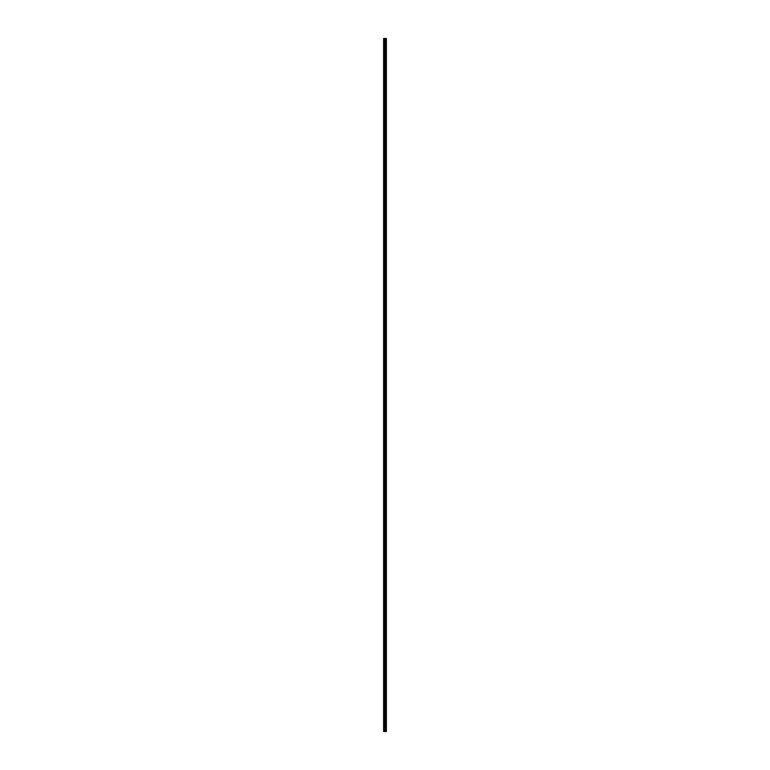 <?xml version="1.0" encoding="UTF-8"?>
<svg xmlns="http://www.w3.org/2000/svg" width="770" height="770" viewBox="0 0 770 770"><rect width="100%" height="100%" fill="white"/><g stroke="black" fill="none" stroke-linecap="round" stroke-linejoin="round"><path stroke-width="0.58" stroke-dasharray="3.85 2.89" d="M385.404 42.186L385.404 42.879L385.404 42.186M386.376 42.186L386.376 42.879L386.386 42.186M385.404 53.245L385.404 53.938L385.404 53.245M386.376 53.245L386.376 53.938L386.386 53.245M385.404 64.305L385.404 64.998L385.404 64.305M386.376 64.305L386.376 64.998L386.386 64.305M385.404 75.364L385.404 76.057L385.404 75.364M386.376 75.364L386.376 76.057L386.386 75.364M385.404 86.423L385.404 85.73L385.404 86.423M386.376 86.423L386.376 85.73L386.386 86.423M385.404 97.482L385.404 96.789L385.404 97.482M386.376 97.482L386.376 96.789L386.386 97.482M385.404 108.541L385.404 107.848L385.404 108.541M386.376 108.541L386.376 107.848L386.386 108.541M385.404 119.6L385.404 118.907L385.404 119.6M386.376 119.6L386.376 118.907L386.386 119.6M385.404 130.65L385.404 131.343L385.404 130.65M386.376 130.65L386.376 131.343L386.386 130.65M385.404 141.709L385.404 142.402L385.404 141.709M386.376 141.709L386.376 142.402L386.386 141.709M385.404 152.768L385.404 153.461L385.404 152.768M386.376 152.768L386.376 153.461L386.386 152.768M385.404 163.827L385.404 164.52L385.404 163.827M386.376 163.827L386.376 164.52L386.386 163.827M385.404 174.886L385.404 175.579L385.404 174.886M386.376 174.886L386.376 175.579L386.386 174.886M385.404 185.945L385.404 186.638L385.404 185.945M386.376 185.945L386.376 186.638L386.386 185.945M385.404 197.005L385.404 197.698L385.404 197.005M386.376 197.005L386.376 197.698L386.386 197.005M385.404 208.064L385.404 208.757L385.404 208.064M386.376 208.064L386.376 208.757L386.386 208.064M385.404 219.123L385.404 219.816L385.404 219.123M386.376 219.123L386.376 219.816L386.386 219.123M385.404 230.182L385.404 230.875L385.404 230.182M386.376 230.182L386.376 230.875L386.386 230.182M385.404 241.241L385.404 241.934L385.404 241.241M386.376 241.241L386.376 241.934L386.386 241.241M385.404 252.3L385.404 252.993L385.404 252.3M386.376 252.3L386.376 252.993L386.386 252.3M385.404 263.359L385.404 262.666L385.404 263.359M386.376 263.359L386.376 262.666L386.386 263.359M385.404 274.418L385.404 273.725L385.404 274.418M386.376 274.418L386.376 273.725L386.386 274.418M385.404 285.478L385.404 284.784L385.404 285.478M386.376 285.478L386.376 284.784L386.386 285.478M385.404 296.537L385.404 295.844L385.404 296.537M386.376 296.537L386.376 295.844L386.386 296.537M385.404 307.586L385.404 308.279L385.404 307.586M386.376 307.586L386.376 308.279L386.386 307.586M385.404 318.645L385.404 319.338L385.404 318.645M386.376 318.645L386.376 319.338L386.386 318.645M385.404 329.704L385.404 330.397L385.404 329.704M386.376 329.704L386.376 330.397L386.386 329.704M385.404 340.764L385.404 340.07L385.404 340.764M386.376 340.764L386.376 340.07L386.386 340.764M385.404 351.823L385.404 352.516L385.404 351.823M386.376 351.823L386.376 352.516L386.386 351.823M385.404 362.882L385.404 363.575L385.404 362.882M386.376 362.882L386.376 363.575L386.386 362.882M385.404 373.941L385.404 374.634L385.404 373.941M386.376 373.941L386.376 374.634L386.386 373.941M385.404 385L385.404 385.693L385.404 385M386.376 385L386.376 385.693L386.386 385M385.404 396.059L385.404 395.366L385.404 396.059M386.376 396.059L386.376 395.366L386.386 396.059M385.404 407.118L385.404 406.425L385.404 407.118M386.376 407.118L386.376 406.425L386.386 407.118M385.404 418.177L385.404 417.484L385.404 418.177M386.376 418.177L386.376 417.484L386.386 418.177M385.404 429.236L385.404 429.93L385.404 429.236M386.376 429.236L386.376 429.93L386.386 429.236M385.404 440.296L385.404 439.603L385.404 440.296M386.376 440.296L386.376 439.603L386.386 440.296M385.404 451.355L385.404 450.662L385.404 451.355M386.376 451.355L386.376 450.662L386.386 451.355M385.404 462.414L385.404 461.721L385.404 462.414M386.376 462.414L386.376 461.721L386.386 462.414M385.404 473.463L385.404 474.156L385.404 473.463M386.376 473.463L386.376 474.156L386.386 473.463M385.404 484.522L385.404 485.216L385.404 484.522M386.376 484.522L386.376 485.216L386.386 484.522M385.404 495.582L385.404 496.275L385.404 495.582M386.376 495.582L386.376 496.275L386.386 495.582M385.404 506.641L385.404 507.334L385.404 506.641M386.376 506.641L386.376 507.334L386.386 506.641M385.404 517.7L385.404 518.393L385.404 517.7M386.376 517.7L386.376 518.393L386.386 517.7M385.404 528.759L385.404 529.452L385.404 528.759M386.376 528.759L386.376 529.452L386.386 528.759M385.404 539.818L385.404 540.511L385.404 539.818M386.376 539.818L386.376 540.511L386.386 539.818M385.404 550.877L385.404 550.184L385.404 550.877M386.376 550.877L386.376 550.184L386.386 550.877M385.404 561.936L385.404 561.243L385.404 561.936M386.376 561.936L386.376 561.243L386.386 561.936M385.404 572.996L385.404 572.303L385.404 572.996M386.376 572.996L386.376 572.303L386.386 572.996M385.404 584.055L385.404 584.748L385.404 584.055M386.376 584.055L386.376 584.748L386.386 584.055M385.404 595.114L385.404 595.807L385.404 595.114M386.376 595.114L386.376 595.807L386.386 595.114M385.404 606.173L385.404 606.866L385.404 606.173M386.376 606.173L386.376 606.866L386.386 606.173M385.404 617.232L385.404 616.539L385.404 617.232M386.376 617.232L386.376 616.539L386.386 617.232M385.404 628.291L385.404 627.598L385.404 628.291M386.376 628.291L386.376 627.598L386.386 628.291M385.404 639.35L385.404 638.657L385.404 639.35M386.376 639.35L386.376 638.657L386.386 639.35M385.404 650.4L385.404 651.093L385.404 650.4M386.376 650.4L386.376 651.093L386.386 650.4M385.404 661.459L385.404 662.152L385.404 661.459M386.376 661.459L386.376 662.152L386.386 661.459M385.404 672.518L385.404 673.211L385.404 672.518M386.376 672.518L386.376 673.211L386.386 672.518M385.404 683.577L385.404 682.884L385.404 683.577M386.376 683.577L386.376 682.884L386.386 683.577M385.404 694.636L385.404 693.943L385.404 694.636M386.376 694.636L386.376 693.943L386.386 694.636M385.404 705.695L385.404 705.002L385.404 705.695M386.376 705.695L386.376 705.002L386.386 705.695M385.404 716.755L385.404 717.447L385.404 716.755M386.376 716.755L386.376 717.447L386.386 716.755M385.404 727.814L385.404 728.507L385.404 727.814M386.376 727.814L386.376 728.507L386.386 727.814M386.29 727.814L386.29 728.507L386.29 727.814M386.29 716.755L386.29 717.447L386.29 716.755M386.29 705.695L386.29 705.002L386.29 705.695M386.29 694.636L386.29 693.943L386.29 694.636M386.29 683.577L386.29 682.884L386.29 683.577M386.29 672.518L386.29 673.211L386.29 672.518M386.29 661.459L386.29 662.152L386.29 661.459M386.29 650.4L386.29 651.093L386.29 650.4M386.29 639.35L386.29 638.657L386.29 639.35M386.29 628.291L386.29 627.598L386.29 628.291M386.29 617.232L386.29 616.539L386.29 617.232M386.29 606.173L386.29 606.866L386.29 606.173M386.29 595.114L386.29 595.807L386.29 595.114M386.29 584.055L386.29 584.748L386.29 584.055M386.29 572.996L386.29 572.303L386.29 572.996M386.29 561.936L386.29 561.243L386.29 561.936M386.29 550.877L386.29 550.184L386.29 550.877M386.29 539.818L386.29 540.511L386.29 539.818M386.29 528.759L386.29 529.452L386.29 528.759M386.29 517.7L386.29 518.393L386.29 517.7M386.29 506.641L386.29 507.334L386.29 506.641M386.29 495.582L386.29 496.275L386.29 495.582M386.29 484.522L386.29 485.216L386.29 484.522M386.29 473.463L386.29 474.156L386.29 473.463M386.29 462.414L386.29 461.721L386.29 462.414M386.29 451.355L386.29 450.662L386.29 451.355M386.29 440.296L386.29 439.603L386.29 440.296M386.29 429.236L386.29 429.93L386.29 429.236M386.29 418.177L386.29 417.484L386.29 418.177M386.29 407.118L386.29 406.425L386.29 407.118M386.29 396.059L386.29 395.366L386.29 396.059M386.29 385L386.29 385.693L386.29 385M386.29 373.941L386.29 374.634L386.29 373.941M386.29 362.882L386.29 363.575L386.29 362.882M386.29 351.823L386.29 352.516L386.29 351.823M386.29 340.764L386.29 340.07L386.29 340.764M386.29 329.704L386.29 330.397L386.29 329.704M386.29 318.645L386.29 319.338L386.29 318.645M386.29 307.586L386.29 308.279L386.29 307.586M386.29 296.537L386.29 295.844L386.29 296.537M386.29 285.478L386.29 284.784L386.29 285.478M386.29 274.418L386.29 273.725L386.29 274.418M386.29 263.359L386.29 262.666L386.29 263.359M386.29 252.3L386.29 252.993L386.29 252.3M386.29 241.241L386.29 241.934L386.29 241.241M386.29 230.182L386.29 230.875L386.29 230.182M386.29 219.123L386.29 219.816L386.29 219.123M386.29 208.064L386.29 208.757L386.29 208.064M386.29 197.005L386.29 197.698L386.29 197.005M386.29 185.945L386.29 186.638L386.29 185.945M386.29 174.886L386.29 175.579L386.29 174.886M386.29 163.827L386.29 164.52L386.29 163.827M386.29 152.768L386.29 153.461L386.29 152.768M386.29 141.709L386.29 142.402L386.29 141.709M386.29 130.65L386.29 131.343L386.29 130.65M386.29 119.6L386.29 118.907L386.29 119.6M386.29 108.541L386.29 107.848L386.29 108.541M386.29 97.482L386.29 96.789L386.29 97.482M386.29 86.423L386.29 85.73L386.29 86.423M386.29 75.364L386.29 76.057L386.29 75.364M386.29 64.305L386.29 64.998L386.29 64.305M386.29 53.245L386.29 53.938L386.29 53.245M386.29 42.186L386.29 42.879L386.29 42.186M386.242 731.5L384.731 731.5L385.269 731.5L385.183 38.5L386.386 38.5L386.386 731.5L386.242 38.5M385.183 731.5L383.614 731.5L383.614 38.5L385.183 38.5M383.701 731.5L383.701 38.5L383.701 731.5M383.614 731.5L383.614 38.5L383.614 731.5M383.835 731.5L383.835 38.5M384.22 731.5L384.22 38.5M384.75 731.5L384.75 38.5M384.885 731.5L384.885 38.5M385.318 731.5L385.318 38.5M385.558 731.5L385.558 38.5M385.914 731.5L385.914 38.5M385.963 731.5L385.963 38.5M384.413 731.5L384.413 38.5M385.058 731.5L385.058 38.5M385.241 731.5L385.241 38.5M385.606 731.5L385.606 38.5M386.29 731.5L386.29 38.5M383.614 42.6L385.404 42.6L383.614 42.6M383.614 53.659L385.404 53.659L383.614 53.659M383.614 64.718L385.404 64.718L383.614 64.718M383.614 75.778L385.404 75.778L383.614 75.778M383.614 86.837L385.404 86.837L383.614 86.837M383.614 97.896L385.404 97.896L383.614 97.896M383.614 108.955L385.404 108.955L383.614 108.955M383.614 120.014L385.404 120.014L383.614 120.014M383.614 131.073L385.404 131.073L383.614 131.073M383.614 142.123L385.404 142.123L383.614 142.123M383.614 153.182L385.404 153.182L383.614 153.182M383.614 164.241L385.404 164.241L383.614 164.241M383.614 175.3L385.404 175.3L383.614 175.3M383.614 186.359L385.404 186.359L383.614 186.359M383.614 197.418L385.404 197.418L383.614 197.418M383.614 208.477L385.404 208.477L383.614 208.477M383.614 219.537L385.404 219.537L383.614 219.537M383.614 230.596L385.404 230.596L383.614 230.596M383.614 241.655L385.404 241.655L383.614 241.655M383.614 252.714L385.404 252.714L383.614 252.714M383.614 263.773L385.404 263.773L383.614 263.773M383.614 274.832L385.404 274.832L383.614 274.832M383.614 285.891L385.404 285.891L383.614 285.891M383.614 296.95L385.404 296.95L383.614 296.95M383.614 308.01L385.404 308.01L383.614 308.01M383.614 319.059L385.404 319.059L383.614 319.059M383.614 330.118L385.404 330.118L383.614 330.118M383.614 341.177L385.404 341.177L383.614 341.177M383.614 352.236L385.404 352.236L383.614 352.236M383.614 363.296L385.404 363.296L383.614 363.296M383.614 374.355L385.404 374.355L383.614 374.355M383.614 385.414L385.404 385.414L383.614 385.414M383.614 396.473L385.404 396.473L383.614 396.473M383.614 407.532L385.404 407.532L383.614 407.532M383.614 418.591L385.404 418.591L383.614 418.591M383.614 429.65L385.404 429.65L383.614 429.65M383.614 440.709L385.404 440.709L383.614 440.709M383.614 451.769L385.404 451.769L383.614 451.769M383.614 462.828L385.404 462.828L383.614 462.828M383.614 473.887L385.404 473.887L383.614 473.887M383.614 484.946L385.404 484.946L383.614 484.946M383.614 495.996L385.404 495.996L383.614 495.996M383.614 507.055L385.404 507.055L383.614 507.055M383.614 518.114L385.404 518.114L383.614 518.114M383.614 529.173L385.404 529.173L383.614 529.173M383.614 540.232L385.404 540.232L383.614 540.232M383.614 551.291L385.404 551.291L383.614 551.291M383.614 562.35L385.404 562.35L383.614 562.35M383.614 573.409L385.404 573.409L383.614 573.409M383.614 584.469L385.404 584.469L383.614 584.469M383.614 595.528L385.404 595.528L383.614 595.528M383.614 606.587L385.404 606.587L383.614 606.587M383.614 617.646L385.404 617.646L383.614 617.646M383.614 628.705L385.404 628.705L383.614 628.705M383.614 639.764L385.404 639.764L383.614 639.764M383.614 650.823L385.404 650.823L383.614 650.823M383.614 661.873L385.404 661.873L383.614 661.873M383.614 672.932L385.404 672.932L383.614 672.932M383.614 683.991L385.404 683.991L383.614 683.991M383.614 695.05L385.404 695.05L383.614 695.05M383.614 706.109L385.404 706.109L383.614 706.109M383.614 717.168L385.404 717.168L383.614 717.168M383.614 728.228L385.404 728.228L383.614 728.228M385.404 728.507L386.29 728.507L385.404 728.507M385.404 717.447L386.29 717.447L385.404 717.447M385.404 706.388L386.29 706.388L385.404 706.388M385.404 695.329L386.29 695.329L385.404 695.329M385.404 684.27L386.29 684.27L385.404 684.27M385.404 673.211L386.29 673.211L385.404 673.211M385.404 662.152L386.29 662.152L385.404 662.152M385.404 651.093L386.29 651.093L385.404 651.093M385.404 640.034L386.29 640.034L385.404 640.034M385.404 628.975L386.29 628.975L385.404 628.975M385.404 617.915L386.29 617.915L385.404 617.915M385.404 606.866L386.29 606.866L385.404 606.866M385.404 595.807L386.29 595.807L385.404 595.807M385.404 584.748L386.29 584.748L385.404 584.748M385.404 573.688L386.29 573.688L385.404 573.688M385.404 562.629L386.29 562.629L385.404 562.629M385.404 551.57L386.29 551.57L385.404 551.57M385.404 540.511L386.29 540.511L385.404 540.511M385.404 529.452L386.29 529.452L385.404 529.452M385.404 518.393L386.29 518.393L385.404 518.393M385.404 507.334L386.29 507.334L385.404 507.334M385.404 496.275L386.29 496.275L385.404 496.275M385.404 485.216L386.29 485.216L385.404 485.216M385.404 474.156L386.29 474.156L385.404 474.156M385.404 463.097L386.29 463.097L385.404 463.097M385.404 452.038L386.29 452.038L385.404 452.038M385.404 440.979L386.29 440.979L385.404 440.979M385.404 429.93L386.29 429.93L385.404 429.93M385.404 418.87L386.29 418.87L385.404 418.87M385.404 407.811L386.29 407.811L385.404 407.811M385.404 396.752L386.29 396.752L385.404 396.752M385.404 385.693L386.29 385.693L385.404 385.693M385.404 374.634L386.29 374.634L385.404 374.634M385.404 363.575L386.29 363.575L385.404 363.575M385.404 352.516L386.29 352.516L385.404 352.516M385.404 341.457L386.29 341.457L385.404 341.457M385.404 330.397L386.29 330.397L385.404 330.397M385.404 319.338L386.29 319.338L385.404 319.338M385.404 308.279L386.29 308.279L385.404 308.279M385.404 297.22L386.29 297.22L385.404 297.22M385.404 286.161L386.29 286.161L385.404 286.161M385.404 275.102L386.29 275.102L385.404 275.102M385.404 264.052L386.29 264.052L385.404 264.052M385.404 252.993L386.29 252.993L385.404 252.993M385.404 241.934L386.29 241.934L385.404 241.934M385.404 230.875L386.29 230.875L385.404 230.875M385.404 219.816L386.29 219.816L385.404 219.816M385.404 208.757L386.29 208.757L385.404 208.757M385.404 197.698L386.29 197.698L385.404 197.698M385.404 186.638L386.29 186.638L385.404 186.638M385.404 175.579L386.29 175.579L385.404 175.579M385.404 164.52L386.29 164.52L385.404 164.52M385.404 153.461L386.29 153.461L385.404 153.461M385.404 142.402L386.29 142.402L385.404 142.402M385.404 131.343L386.29 131.343L385.404 131.343M385.404 120.284L386.29 120.284L385.404 120.284M385.404 109.225L386.29 109.225L385.404 109.225M385.404 98.165L386.29 98.165L385.404 98.165M385.404 87.116L386.29 87.116L385.404 87.116M385.404 76.057L386.29 76.057L385.404 76.057M385.404 64.998L386.29 64.998L385.404 64.998M385.404 53.938L386.29 53.938L385.404 53.938M385.404 42.879L386.29 42.879L385.404 42.879M385.404 41.493L386.29 41.493L385.404 41.493M385.404 52.553L386.29 52.553L385.404 52.553M385.404 63.612L386.29 63.612L385.404 63.612M385.404 74.671L386.29 74.671L385.404 74.671M385.404 85.73L386.29 85.73L385.404 85.73M385.404 96.789L386.29 96.789L385.404 96.789M385.404 107.848L386.29 107.848L385.404 107.848M385.404 118.907L386.29 118.907L385.404 118.907M385.404 129.966L386.29 129.966L385.404 129.966M385.404 141.026L386.29 141.026L385.404 141.026M385.404 152.085L386.29 152.085L385.404 152.085M385.404 163.134L386.29 163.134L385.404 163.134M385.404 174.193L386.29 174.193L385.404 174.193M385.404 185.252L386.29 185.252L385.404 185.252M385.404 196.312L386.29 196.312L385.404 196.312M385.404 207.371L386.29 207.371L385.404 207.371M385.404 218.43L386.29 218.43L385.404 218.43M385.404 229.489L386.29 229.489L385.404 229.489M385.404 240.548L386.29 240.548L385.404 240.548M385.404 251.607L386.29 251.607L385.404 251.607M385.404 262.666L386.29 262.666L385.404 262.666M385.404 273.725L386.29 273.725L385.404 273.725M385.404 284.784L386.29 284.784L385.404 284.784M385.404 295.844L386.29 295.844L385.404 295.844M385.404 306.903L386.29 306.903L385.404 306.903M385.404 317.962L386.29 317.962L385.404 317.962M385.404 329.021L386.29 329.021L385.404 329.021M385.404 340.07L386.29 340.07L385.404 340.07M385.404 351.13L386.29 351.13L385.404 351.13M385.404 362.189L386.29 362.189L385.404 362.189M385.404 373.248L386.29 373.248L385.404 373.248M385.404 384.307L386.29 384.307L385.404 384.307M385.404 395.366L386.29 395.366L385.404 395.366M385.404 406.425L386.29 406.425L385.404 406.425M385.404 417.484L386.29 417.484L385.404 417.484M385.404 428.543L386.29 428.543L385.404 428.543M385.404 439.603L386.29 439.603L385.404 439.603M385.404 450.662L386.29 450.662L385.404 450.662M385.404 461.721L386.29 461.721L385.404 461.721M385.404 472.78L386.29 472.78L385.404 472.78M385.404 483.839L386.29 483.839L385.404 483.839M385.404 494.898L386.29 494.898L385.404 494.898M385.404 505.948L386.29 505.948L385.404 505.948M385.404 517.007L386.29 517.007L385.404 517.007M385.404 528.066L386.29 528.066L385.404 528.066M385.404 539.125L386.29 539.125L385.404 539.125M385.404 550.184L386.29 550.184L385.404 550.184M385.404 561.243L386.29 561.243L385.404 561.243M385.404 572.303L386.29 572.303L385.404 572.303M385.404 583.362L386.29 583.362L385.404 583.362M385.404 594.421L386.29 594.421L385.404 594.421M385.404 605.48L386.29 605.48L385.404 605.48M385.404 616.539L386.29 616.539L385.404 616.539M385.404 627.598L386.29 627.598L385.404 627.598M385.404 638.657L386.29 638.657L385.404 638.657M385.404 649.716L386.29 649.716L385.404 649.716M385.404 660.775L386.29 660.775L385.404 660.775M385.404 671.835L386.29 671.835L385.404 671.835M385.404 682.884L386.29 682.884L385.404 682.884M385.404 693.943L386.29 693.943L385.404 693.943M385.404 705.002L386.29 705.002L385.404 705.002M385.404 716.062L386.29 716.062L385.404 716.062M385.404 727.121L386.29 727.121L385.404 727.121M383.614 727.4L385.404 727.4L383.614 727.4M383.614 716.341L385.404 716.341L383.614 716.341M383.614 705.282L385.404 705.282L383.614 705.282M383.614 694.222L385.404 694.222L383.614 694.222M383.614 683.163L385.404 683.163L383.614 683.163M383.614 672.104L385.404 672.104L383.614 672.104M383.614 661.045L385.404 661.045L383.614 661.045M383.614 649.986L385.404 649.986L383.614 649.986M383.614 638.927L385.404 638.927L383.614 638.927M383.614 627.877L385.404 627.877L383.614 627.877M383.614 616.818L385.404 616.818L383.614 616.818M383.614 605.759L385.404 605.759L383.614 605.759M383.614 594.7L385.404 594.7L383.614 594.7M383.614 583.641L385.404 583.641L383.614 583.641M383.614 572.582L385.404 572.582L383.614 572.582M383.614 561.523L385.404 561.523L383.614 561.523M383.614 550.463L385.404 550.463L383.614 550.463M383.614 539.404L385.404 539.404L383.614 539.404M383.614 528.345L385.404 528.345L383.614 528.345M383.614 517.286L385.404 517.286L383.614 517.286M383.614 506.227L385.404 506.227L383.614 506.227M383.614 495.168L385.404 495.168L383.614 495.168M383.614 484.109L385.404 484.109L383.614 484.109M383.614 473.05L385.404 473.05L383.614 473.05M383.614 461.99L385.404 461.99L383.614 461.99M383.614 450.941L385.404 450.941L383.614 450.941M383.614 439.882L385.404 439.882L383.614 439.882M383.614 428.823L385.404 428.823L383.614 428.823M383.614 417.764L385.404 417.764L383.614 417.764M383.614 406.704L385.404 406.704L383.614 406.704M383.614 395.645L385.404 395.645L383.614 395.645M383.614 384.586L385.404 384.586L383.614 384.586M383.614 373.527L385.404 373.527L383.614 373.527M383.614 362.468L385.404 362.468L383.614 362.468M383.614 351.409L385.404 351.409L383.614 351.409M383.614 340.35L385.404 340.35L383.614 340.35M383.614 329.291L385.404 329.291L383.614 329.291M383.614 318.231L385.404 318.231L383.614 318.231M383.614 307.172L385.404 307.172L383.614 307.172M383.614 296.113L385.404 296.113L383.614 296.113M383.614 285.054L385.404 285.054L383.614 285.054M383.614 274.005L385.404 274.005L383.614 274.005M383.614 262.945L385.404 262.945L383.614 262.945M383.614 251.886L385.404 251.886L383.614 251.886M383.614 240.827L385.404 240.827L383.614 240.827M383.614 229.768L385.404 229.768L383.614 229.768M383.614 218.709L385.404 218.709L383.614 218.709M383.614 207.65L385.404 207.65L383.614 207.65M383.614 196.591L385.404 196.591L383.614 196.591M383.614 185.531L385.404 185.531L383.614 185.531M383.614 174.472L385.404 174.472L383.614 174.472M383.614 163.413L385.404 163.413L383.614 163.413M383.614 152.354L385.404 152.354L383.614 152.354M383.614 141.295L385.404 141.295L383.614 141.295M383.614 130.236L385.404 130.236L383.614 130.236M383.614 119.177L385.404 119.177L383.614 119.177M383.614 108.127L385.404 108.127L383.614 108.127M383.614 97.068L385.404 97.068L383.614 97.068M383.614 86.009L385.404 86.009L383.614 86.009M383.614 74.95L385.404 74.95L383.614 74.95M383.614 63.891L385.404 63.891L383.614 63.891M383.614 52.832L385.404 52.832L383.614 52.832M383.614 41.773L385.404 41.773L383.614 41.773"/><path stroke-width="1.16" d="M384.75 731.5L386.386 731.5L386.386 38.5L383.614 38.5L383.614 731.5L384.75 731.5L384.75 38.5M386.242 731.5L386.242 38.5M385.963 731.5L385.963 38.5M385.914 731.5L385.914 38.5M385.558 731.5L385.558 38.5M385.318 731.5L385.318 38.5M385.183 731.5L385.183 38.5M384.885 731.5L384.885 38.5M384.22 731.5L384.22 38.5M383.835 731.5L383.835 38.5M386.29 731.5L386.29 38.5M385.606 731.5L385.606 38.5M385.241 731.5L385.241 38.5M385.058 731.5L385.058 38.5M384.413 731.5L384.413 38.5"/></g></svg>
